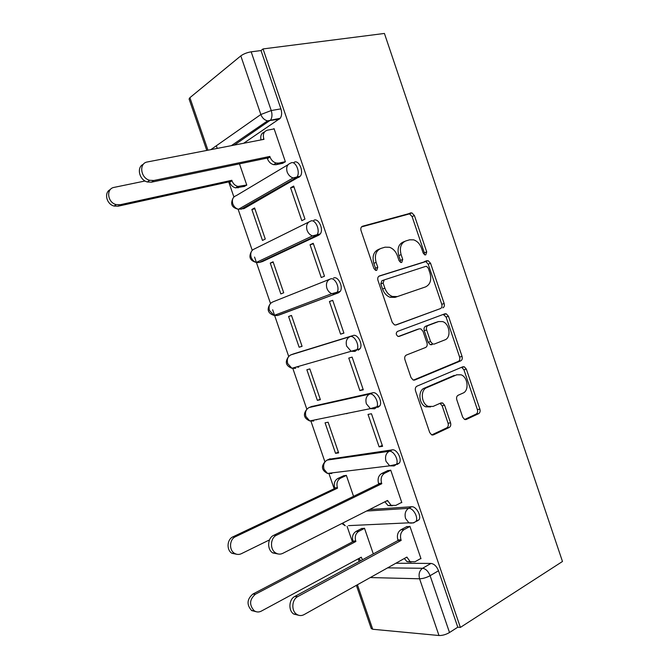 <?xml version="1.0" encoding="UTF-8"?>
<svg xmlns="http://www.w3.org/2000/svg" width="669" height="669" viewBox="0 0 669 669"><rect width="100%" height="100%" fill="white"/><g stroke="black" fill="none" stroke-linecap="round" stroke-linejoin="round"><path stroke-width="1" d="M425.752 254.872L426.713 251.912L414.42 215.552L411.853 212.851L362.598 226.214C360.984 226.9 360.466 228.346 361.026 230.562L373.929 268.503L375.644 270.368L376.706 270.393L377.776 267.299L376.112 262.407C374.314 255.332 375.936 250.666 380.987 248.4L385.043 247.179L389.45 247.262C393.129 248.575 395.789 251.427 397.411 255.809L399.042 260.617L400.739 262.457L401.718 262.474L402.738 259.455L401.107 254.655C399.334 247.731 400.873 243.165 405.723 240.974L409.62 239.811L413.685 239.853C417.314 241.116 419.94 243.934 421.57 248.316L423.168 253.033L424.848 254.856L425.752 254.872M424.414 254.663L424.355 252.823L412.096 216.572L409.537 213.879L361.503 226.916M375.443 270.293L375.476 268.194L373.812 263.318L376.112 262.407M400.422 262.323L400.405 260.358L398.783 255.575L401.107 254.655M397.219 464.47L399.485 462.889C402.194 458.783 396.65 448.866 392.235 449.869L328.997 459.252M377.751 407.438L379.816 405.891C382.727 401.651 377.174 391.398 372.742 392.778L311.453 406.585M358.208 350.196L360.073 348.716C363.183 344.351 357.622 333.697 353.19 335.487L293.875 353.776M462.689 417.163L464.57 419.438L466.318 419.446L478.628 413.659C480.016 412.773 480.434 411.268 479.89 409.152L466.36 369.154L464.345 366.804L462.772 366.796L416.971 386.164C415.432 387.058 414.956 388.614 415.524 390.83L429.707 432.542L431.572 434.817L433.512 434.85L449.192 427.483C450.663 426.554 451.115 424.999 450.546 422.825L444.601 405.289L442.661 402.972L440.871 402.955L433.086 406.426L428.143 406.342C421.211 403.7 420.182 389.96 426.713 387.66L456.818 374.791L461.142 374.816C467.915 377.132 469.32 390.729 463.015 393.088L458.131 395.262C456.693 396.14 456.25 397.662 456.81 399.811L462.689 417.163M460.381 627.413L263.042 48.929L384.424 33.45L562.478 561.483L460.381 627.413L457.78 627.196L449.509 632.523C445.922 634.597 442.41 635.6 438.981 635.517L372.725 629.261L371.245 628.559L356.376 585.333M442.836 307.849C444.275 307.088 444.718 305.649 444.166 303.534L430.552 263.277L428.177 260.684L379.49 275.912C377.901 276.665 377.391 278.145 377.96 280.361L392.243 322.366L394.476 324.891L396.157 324.933L440.428 308.593C441.866 307.832 442.309 306.402 441.766 304.286L428.185 264.146L425.81 261.571L378.846 276.247M448.489 316.303L462.062 356.426C462.605 358.551 462.17 360.022 460.757 360.842L414.864 379.984L413.049 379.95L411.009 377.55L404.921 359.646C404.352 357.43 404.845 355.9 406.392 355.047L425.576 347.495C427.073 346.667 427.541 345.171 426.981 342.996L423.025 331.339L420.843 328.864L419.254 328.839L399.142 336.398L397.946 336.373C395.897 334.684 395.73 333.037 397.453 331.439L444.852 313.828L446.298 313.836L448.489 316.303L446.072 317.022L459.603 357.02L462.062 356.426M395.864 563.239L431.003 563.432L422.574 568.282C425.76 568.759 428.26 571.234 430.1 575.691L449.509 632.523M216.313 145.783L217.216 148.409M228.723 181.909L233.899 196.97M238.122 209.255L252.23 250.315M254.554 257.072L270.502 303.483M272.659 309.755L288.707 356.468M292.863 368.544L306.837 409.227M310.993 421.319L324.875 461.71M329.064 473.92L334.157 488.738M347.086 526.344L352.429 541.915M358.241 558.816L359.178 561.55M263.042 48.929L261.019 50.56L280.913 108.863C282.05 112.685 281.833 115.812 280.261 118.271L243.633 143.283M210.81 149.647L260.843 114.508L240.807 55.887L189.896 97.682L207.959 150.199M240.807 55.887C243.583 53.88 247.045 52.525 251.176 51.822L271.238 110.544C272.383 114.391 272.174 117.543 270.627 120.01L234.301 145.089M261.019 50.56L251.176 51.822M206.78 150.433L189.084 98.987L189.896 97.682M243.984 186.526L246.777 185.129L239.477 163.855M282.234 163.387L285.387 161.789L274.064 128.632L273.445 129.042M290.58 187.797L301.819 220.686L304.972 219.106L293.683 186.066L290.58 187.797L294 187.002M251.862 209.497L262.482 240.439L265.275 239.034L254.605 207.959L251.862 209.497L254.881 208.761M310.048 244.754L321.245 277.526L324.482 276.213L313.234 243.29L310.048 244.754L313.41 243.809M270.259 263.093L280.838 293.934L283.706 292.763L273.077 261.788L270.259 263.093L273.236 262.24M329.441 301.51L340.605 334.157L343.916 333.112L332.71 300.314L329.441 301.51L332.752 300.423M288.59 316.504L299.135 347.244L302.079 346.316L291.483 315.442L288.59 316.504L291.517 315.542M299.135 347.244L302.045 346.208M340.605 334.157L343.874 332.995M359.889 390.596L363.292 389.818L352.12 357.129L348.766 358.066L359.889 390.596L363.108 389.283M317.374 400.38L320.392 399.686L309.831 368.92L306.862 369.748L317.374 400.38L320.234 399.234M379.106 446.833L382.593 446.315L371.462 413.743L368.025 414.412L379.106 446.833L382.275 445.387M335.545 453.339L338.639 452.88L328.119 422.214L325.067 422.808L335.545 453.339L338.363 452.077M346.626 413.726L347.872 413.208M401.107 502.67L401.826 502.62L390.738 470.156L387.309 470.825M353.55 496.331L346.341 475.333L343.297 475.927M420.375 558.715L420.993 558.715L409.946 526.378L406.434 526.804M373.302 553.899L364.505 528.267L361.394 528.661M348.49 525.625L408.918 522.832C411.535 523.459 413.919 522.957 416.051 521.327L413.601 522.915L408.918 522.832L405.581 518.542C404.402 513.917 405.414 510.514 408.617 508.331C413.024 507.687 418.568 517.354 416.051 521.327L419.078 519.713C421.604 515.74 416.068 506.107 411.652 506.751L408.617 508.331L366.512 511.057M369.48 509.561L411.652 506.751M333.555 277.986C338.012 275.77 343.573 286.876 340.245 291.366L338.598 292.754L280.604 314.48L277.501 315.5L274.976 315.107M313.861 220.285C318.327 217.609 323.896 229.241 320.334 233.841L318.912 235.103L262.432 261.579L259.279 262.474L256.294 262.44C253.886 261.646 252.171 259.923 251.168 257.272C250.097 253.024 251.243 250.214 254.605 248.851L308.794 222.024M294.084 162.366C298.583 159.205 304.144 171.431 300.339 176.148L244.202 208.502L238.465 209.263C235.797 208.519 233.907 206.704 232.795 203.828C231.725 199.579 232.896 196.837 236.308 195.607L288.063 164.691M335.529 293.733L335.353 293.223M315.793 235.923L315.617 235.421M276.121 119.751L275.887 119.057M416.62 521.302L419.078 519.713M315.617 419.739L316.755 419.764M296.593 366.921L298.709 367.214M261.73 261.78L262.432 261.579M242.989 208.795L244.202 208.502M457.78 627.196L438.521 570.757C436.698 566.325 434.189 563.883 431.003 563.432M404.569 241.45L403.399 241.927C398.557 244.118 397.018 248.667 398.783 255.575M379.724 248.918L378.687 249.345C373.645 251.611 372.023 256.269 373.812 263.318M395.396 325.067L440.428 308.593M428.294 268.194L426.638 266.387L425.71 266.379L384.182 279.918L383.12 283.029L384.876 288.172C386.406 292.336 388.898 295.104 392.352 296.467L397.353 296.576L425.568 286.901C430.276 284.534 431.739 279.96 429.975 273.161L428.294 268.194M384.182 279.918L381.865 280.771L380.803 283.873L383.12 283.029M397.353 296.576L395.003 297.379L390.01 297.27C386.565 295.907 384.081 293.156 382.551 289.008L380.803 283.873M413.509 380.092L458.307 361.427C459.72 360.608 460.155 359.136 459.603 357.02M417.172 329.441L398.373 336.482M444.86 339.902C451.475 337.761 449.752 323.729 442.635 321.58L438.647 321.546L428.035 325.535C426.546 326.33 426.086 327.81 426.638 329.976L430.585 341.591L432.709 344.033L434.315 344.058L444.86 339.902M436.999 322.023L438.647 321.546M431.898 344.702L430.292 344.677L428.168 342.244L424.246 330.662C423.686 328.504 424.154 327.024 425.635 326.238L436.238 322.249M446.072 317.022L443.229 314.43M456.266 374.916L456.818 374.791M430.568 406.919L425.701 406.811C418.777 404.176 417.757 390.479 424.288 388.187L454.36 375.342M431.756 434.892L446.716 427.884C448.18 426.947 448.631 425.4 448.071 423.234L442.142 405.757L439.968 403.357M464.654 419.471L476.119 414.094C477.515 413.199 477.934 411.703 477.382 409.587L463.901 369.714L461.627 367.281M244.729 186.358L235.588 187.872C232.804 187.128 230.83 185.254 229.668 182.261L229.492 181.742L231.809 180.287L231.984 180.806C233.155 183.816 235.137 185.698 237.921 186.442L246.736 185.012M145.073 180.99L114.14 187.379C105.802 188.625 107.433 202.598 116.172 204.58L120.161 204.731L231.809 180.287M229.492 181.742L118.12 206.194L114.14 206.052C106.438 204.304 103.72 192.421 110.352 189.536M274.156 128.908L267.458 130.171C263.854 131.316 262.633 134.185 263.795 138.776L263.987 139.328L147.397 161.957C138.675 163.136 140.473 178.038 149.639 180.287L153.811 180.505L269.833 156.429L270.025 156.989C271.263 160.192 273.328 162.207 276.213 163.052L278.722 163.102L276.08 164.708L273.579 164.658C270.694 163.821 268.637 161.814 267.408 158.628L267.215 158.076L151.487 182.177L147.322 181.968C139.185 179.969 136.317 167.133 143.367 164.281M283.037 163.219L276.08 164.708M261.019 139.905C260.191 135.815 261.353 133.173 264.498 131.994M285.354 161.681L278.722 163.102M269.833 156.429L267.215 158.076M346.383 475.433L340.496 478.201C337.327 480.166 336.29 483.302 337.377 487.617L337.552 488.136L235.455 536.73C229.45 539.231 228.773 549.985 234.451 553.288C236.684 554.651 238.984 554.793 241.342 553.706L269.498 539.9M237.052 554.325L231.959 553.313C226.298 550.018 226.975 539.314 232.963 536.822L334.86 488.403L334.684 487.893C333.597 483.595 334.634 480.459 337.795 478.502L340.496 478.201M343.983 475.6L337.795 478.502M334.86 488.403L337.552 488.136M390.771 470.265L384.725 473.184C381.481 475.258 380.435 478.586 381.598 483.169L381.79 483.72L378.746 484.022L378.562 483.478C377.4 478.912 378.445 475.592 381.681 473.527L388.028 470.474M392.318 505.797L388.045 505.53L384.851 501.8M278.212 553.991L272.776 552.929C266.856 549.416 267.475 537.985 273.688 535.334L378.746 484.022M381.79 483.72L276.523 535.233C270.301 537.884 269.691 549.374 275.62 552.903C277.961 554.358 280.353 554.509 282.795 553.347L387.51 500.454L391.114 505.321L395.747 505.421L401.735 502.344M364.538 528.351L358.743 531.353C355.624 533.452 354.612 536.655 355.707 540.97L355.883 541.489L255.416 594.223C249.462 599.391 249.052 604.901 254.187 610.755C256.461 612.244 258.828 612.369 261.286 611.131L361.268 557.185L362.498 559.752M360.616 560.773L358.96 558.431M256.185 611.717L251.611 610.546C246.493 604.709 246.903 599.223 252.849 594.072L353.115 541.556L352.939 541.045C351.852 536.747 352.872 533.553 355.983 531.454L358.743 531.353M361.937 528.376L355.983 531.454M353.115 541.556L355.883 541.489M409.972 526.453L404.026 529.639C400.84 531.863 399.828 535.267 400.99 539.85L401.174 540.401L398.063 540.468L397.879 539.933C396.717 535.367 397.729 531.972 400.915 529.756L407.011 526.495M411.067 562.111L407.045 561.692L404.293 558.523M298.575 615.254L293.683 614.025C288.13 610.463 288.883 599.29 294.828 596.439L398.063 540.468M401.174 540.401L297.755 596.597C291.801 599.466 291.048 610.688 296.618 614.267C299.001 615.848 301.46 615.982 304.002 614.652L406.877 557.076L410.189 561.701L415.006 561.759L420.893 558.423M424.355 252.823L426.713 251.912M375.476 268.194L377.776 267.299M400.405 260.358L402.738 259.455M330.143 458.733L327.166 460.071L389.149 451.307C393.556 450.304 399.109 460.255 396.416 464.361L394.15 465.95L389.684 465.833L386.013 461.292C384.842 456.668 385.888 453.339 389.149 451.307L392.235 449.869M312.139 406.309L309.111 407.53L369.606 394.074C374.021 392.695 379.582 402.981 376.689 407.22L374.623 408.767L370.417 408.642L366.386 403.833C365.207 399.209 366.278 395.956 369.606 394.074L372.742 392.778M290.655 354.955L349.996 336.641C354.419 334.86 359.989 345.538 356.886 349.904L355.03 351.392L351.125 351.258L346.676 346.166C345.505 341.541 346.609 338.372 349.996 336.641L353.19 335.487M294.076 353.709L291.007 354.813C287.745 356.443 286.65 359.378 287.729 363.627L291.918 368.268L295.656 368.343L293.239 367.891M387.577 567.872L422.574 568.282C419.396 570.64 418.401 574.144 419.58 578.785L370.283 577.556M357.413 584.756L372.725 629.261M438.981 635.517L419.58 578.785C422.959 578.668 426.462 577.64 430.1 575.691L438.521 570.757M279.341 119.166L267.525 120.872L280.261 118.271M338.598 292.754L277.501 315.5L274.114 315.433L269.473 310.533C268.403 306.293 269.523 303.417 272.835 301.92L329.608 279.282M318.912 235.103L315.626 236.006L259.279 262.474M299.16 177.235L295.815 178.004L241.007 209.272M290.731 163.094C295.213 159.924 300.782 172.192 296.986 176.909L295.815 178.004L293.156 177.929C290.346 177.059 288.339 175.052 287.135 171.908C285.964 167.283 287.16 164.348 290.731 163.094M310.558 221.155C315.015 218.479 320.585 230.136 317.039 234.752L315.626 236.006L312.498 235.906C309.956 235.003 308.141 233.096 307.054 230.211C305.884 225.578 307.046 222.568 310.558 221.155M257.991 262.666L256.754 262.223M330.31 279.006C334.751 276.782 340.329 287.921 337 292.412L335.361 293.8L331.816 293.683C329.533 292.754 327.894 290.956 326.907 288.289C325.728 283.664 326.865 280.57 330.31 279.006M379.816 405.891L370.417 408.642L309.722 420.935L313.744 421.018L311.545 420.558M399.485 462.889L396.416 464.361L389.684 465.833L327.501 473.435L331.782 473.518L329.934 473.134M307.038 409.068C302.823 414.211 303.718 418.167 309.722 420.935L305.917 416.544C304.838 412.296 305.909 409.294 309.111 407.53M325.46 461.259C320.886 466.26 321.563 470.315 327.501 473.435L324.039 469.278C322.968 465.03 324.013 461.961 327.166 460.071M341.851 523.518L345.263 525.775L342.662 523.108M280.913 108.863L271.238 110.544L260.843 114.508C262.189 117.928 264.414 120.052 267.525 120.872L231.332 145.666M361.988 226.49L362.598 226.214M408.374 213.871L410.691 212.842M412.096 216.572L414.42 215.552M424.514 261.554L426.872 260.676M428.185 264.146L430.552 263.277M441.766 304.286L444.166 303.534M382.551 289.008L384.876 288.172M458.307 361.427L460.757 360.842M414.136 380.151L414.864 379.984M416.862 329.533L419.254 328.839M425.635 326.238L428.035 325.535M424.246 330.662L426.638 329.976M428.168 342.244L430.585 341.591M424.288 388.187L426.713 387.66M442.142 405.757L444.601 405.289M448.071 423.234L450.546 422.825M446.716 427.884L449.192 427.483M432.299 435.034L433.512 434.85M463.901 369.714L466.36 369.154M477.382 409.587L479.89 409.152M476.119 414.094L478.628 413.659M465.248 419.622L466.318 419.446M229.668 182.261L231.984 180.806M237.997 187.88L240.338 186.459M118.12 206.194L120.161 204.731M263.795 138.776L262.524 139.612M270.025 156.989L267.408 158.628M153.811 180.505L151.487 182.177M334.684 487.893L337.377 487.617M232.963 536.822L235.455 536.73M381.598 483.169L378.562 483.478M384.725 473.184L381.681 473.527M387.702 500.997L386.205 501.114M276.523 535.233L273.688 535.334M360.323 557.695L361.444 557.695M352.939 541.045L355.707 540.97M252.849 594.072L255.416 594.223M400.99 539.85L397.879 539.933M404.026 529.639L400.915 529.756M407.07 557.62L405.907 557.62M297.755 596.597L294.828 596.439M300.339 176.148L293.156 177.929L238.465 209.263C232.059 207.883 230.195 204.296 232.887 198.501M320.334 233.841L312.498 235.906L256.294 262.44C250.039 260.726 248.416 257.072 251.435 251.469M340.245 291.366L331.816 293.683L274.114 315.433C267.985 313.385 266.597 309.647 269.967 304.219M360.073 348.716L291.918 368.268C285.872 365.868 284.735 362.029 288.498 356.744M409.537 213.879L411.853 212.851M425.81 261.571L428.177 260.684M390.01 297.27L392.352 296.467M430.292 344.677L432.709 344.033M443.89 314.555L446.298 313.836M425.701 406.811L428.143 406.342M440.202 403.449L442.661 402.972M461.886 367.373L464.345 366.804M235.588 187.872L237.921 186.442M114.14 206.052L116.172 204.58M276.213 163.052L273.579 164.658M149.639 180.287L147.322 181.968M231.959 553.313L234.451 553.288M391.114 505.321L388.045 505.53M275.62 552.903L272.776 552.929M251.611 610.546L254.187 610.755M410.189 561.701L407.045 561.692M296.618 614.267L293.683 614.025"/></g></svg>
